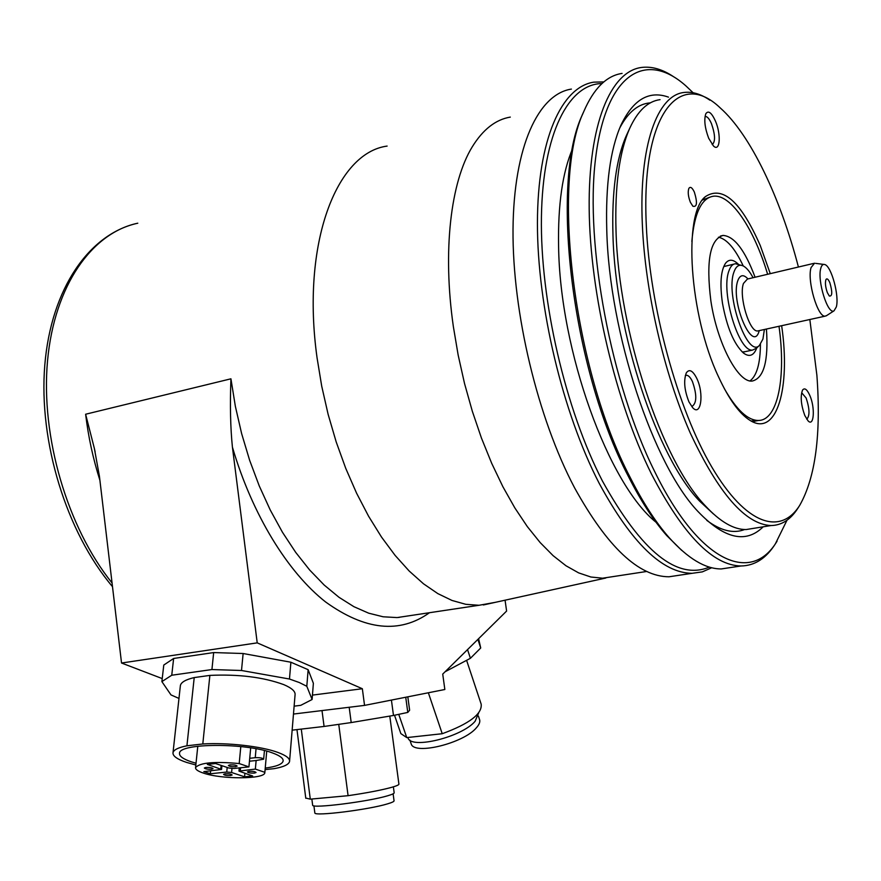 <?xml version="1.0" encoding="UTF-8"?>
<svg xmlns="http://www.w3.org/2000/svg" width="881" height="881" viewBox="0 0 881 881"><rect width="100%" height="100%" fill="white"/><g stroke="black" fill="none" stroke-linecap="round" stroke-linejoin="round"><path stroke-width="1.32" d="M495.353 602.329L479.033 605.28L465.774 604.311L451.975 600.446L437.824 593.607L423.497 583.795L409.191 571.031L395.117 555.404L381.517 537.08L368.599 516.255L356.596 493.217L345.715 468.285L336.168 441.844L328.117 414.312L321.708 386.142L317.061 357.818C301.049 243.057 336.619 152.776 387.122 146.081M410.865 615.511L397.1 617.581L383.147 616.788L368.699 613.187L353.92 606.69L339.009 597.307L324.186 585.05L309.671 570.018L295.686 552.354L282.46 532.267L270.247 510L259.234 485.894L249.642 460.3L241.636 433.628L235.359 406.317L230.932 378.808C229.93 405.007 230.437 427.781 232.419 447.152C252.307 514.956 287.966 572.474 325.64 601.987C365.086 630.367 399.699 633.946 429.488 612.713M505.066 600.192L506.608 611.062L442.725 674.097L444.85 689.504L364.547 705.395L362.344 688.733L257.219 642.866L232.419 447.152M257.219 642.866L121.534 663.019L99.432 476.313L94.344 448.352L85.622 414.235C88.287 436.635 93.045 458.66 99.905 480.31M121.534 663.019L162.225 678.579M364.547 705.395L293.472 714.051M362.344 688.733L312.447 695.098M178.975 698.424L171.002 694.922L161.884 681.608L163.778 665.056L173.634 658.47L213.665 652.568L243.134 653.515L290.884 662.226L308.141 669.692L313.372 683.293L312.105 699.503L300.762 705.329L294.122 706.166M243.134 653.515L241.504 670.496L289.475 679.02L290.884 662.226M289.475 679.02L299.309 682.533L306.808 686.288L312.105 699.503M308.141 669.692L306.808 686.288M161.884 681.608L171.751 675.231L173.634 658.47M171.751 675.231L211.925 669.549L213.665 652.568M211.925 669.549L241.504 670.496M289.607 760.854L295.058 694.878C295.564 691.453 291.787 688.028 283.715 684.603C263.199 677.137 238.586 674.075 209.876 675.397L194.216 677.577C185.759 679.581 181.156 682.213 180.396 685.473L180.33 686.134M195.835 764.983L186.563 762.406C177.092 759.235 172.577 755.975 173.017 752.649C173.733 749.786 178.369 747.506 186.926 745.8L202.795 743.971L209.876 675.397M202.795 743.971C227.397 742.43 261.536 746.328 277.922 752.44C286.16 755.48 290.036 758.497 289.563 761.492C288.715 764.609 283.55 766.999 274.046 768.673L265.104 769.598M265.236 768.078C276.194 766.646 282.162 764.323 283.12 761.096C283.55 758.42 280.07 755.722 272.692 753.013C246.493 742.738 179.041 743.002 179.537 753.233C179.151 756.173 183.127 759.059 191.485 761.878L196.023 763.232M194.216 677.577L186.926 745.8M250.689 747.837L249.73 758.288L255.248 757.693C259.884 757.528 262.681 758.023 263.661 759.18L256.129 760.512L255.347 769.08L264.862 772.329L266.723 751.152L264.862 772.351M264.862 772.329L264.829 772.714C264.718 779.3 221.726 779.498 203.401 773.089C197.917 771.26 195.307 769.41 195.571 767.538C199.954 762.627 214.49 761.305 239.203 763.563L248.938 766.888L249.73 758.288M240.799 746.548L239.203 763.563M249.455 761.228L256.129 760.512M210.625 770.919L210.339 773.76L203.808 771.635L221.549 769.443L207.343 764.411L215.537 763.53L228.95 768.034L233.839 768.474L248.938 766.888M244.896 773.386L244.577 776.811L231.593 772.494L226.747 772.053L210.339 773.76M244.577 776.811L252.66 775.996L238.971 771.106L255.347 769.08M230.503 775.544L232.121 774.983C231.296 774.058 228.972 773.661 225.173 773.782L223.565 774.344C224.391 775.269 226.703 775.665 230.503 775.544M254.378 773.089L256.052 772.505C255.226 771.58 252.913 771.172 249.092 771.304L247.429 771.888C248.244 772.813 250.567 773.221 254.378 773.089M235.48 766.701L237.143 766.107C236.295 765.149 233.928 764.73 230.04 764.862L228.388 765.446C229.236 766.415 231.593 766.833 235.48 766.701M211.44 769.245L213.048 768.673C212.189 767.714 209.821 767.307 205.945 767.428L204.348 768.001C205.207 768.948 207.575 769.366 211.44 769.245M349.184 707.267L351.2 722.563L393.488 715.46L391.417 700.076M393.488 715.46L407.793 712.421L409.632 710.218L407.815 696.827M405.734 697.234L407.793 712.421M292.14 730.162L324.076 726.451L322.005 710.571M324.076 726.451L351.2 722.563M301.28 729.094L310.288 799.155L348.083 795.686L338.756 724.402M348.083 795.686C366.573 792.977 381.044 790.213 391.505 787.383C396.813 785.874 399.28 784.74 398.895 783.969L389.787 716.088M305.762 798.054L310.288 799.155M312.623 805.036L312.656 805.267C312.171 808.703 368.533 801.6 387.629 795.785C392.309 794.42 394.49 793.385 394.148 792.669L393.367 786.832M314.814 812.734L314.847 812.976C314.407 816.478 369.15 809.628 387.695 803.813C392.254 802.459 394.369 801.413 394.038 800.675L393.113 793.814M445.059 671.785L470.41 658.294L467.536 649.616M477.887 639.397L480.718 647.987L470.41 658.294M480.718 647.987L478.603 638.692M466.6 660.321L481.18 704.172C482.314 713.918 469.331 723.775 442.229 733.719L428.353 692.763M398.785 714.425L406.758 737.595L400.844 733.598L400.448 732.452M406.758 737.595L442.229 733.719M407.815 737.485L408.057 738.08C411.449 749.511 461.974 736.99 475.09 721.308L478.57 713.147M410.909 743.09L411.251 744.093C414.599 755.314 463.615 743.201 476.324 727.871C479.451 724.391 480.475 721.451 479.396 719.05L478.416 716.099M510.297 117.096C495.64 119.563 482.953 129.485 472.238 146.863C450.753 181.772 442.427 250.6 453.352 326.576L458.164 355.098L464.529 383.51L472.348 411.328L481.455 438.077L491.708 463.351L502.897 486.741L514.845 507.919L527.323 526.596L540.152 542.553L553.103 555.647L565.987 565.767L578.641 572.881L590.887 577.011L602.593 578.2L613.947 576.471M571.395 89.091C538.533 94.08 513.645 146.158 513.017 229.523C512.379 312.722 537.718 418.079 574.621 487.898C607.361 547.068 638.835 576.692 669.009 576.78L680.11 575.117M711.749 567.727L702.322 571.879L692.125 573.311C662.6 573.102 631.644 543.137 599.234 483.405C562.695 412.914 537.267 306.665 537.432 222.937C537.575 139.044 561.682 86.889 593.816 82.153L603.859 81.9M709.381 567.078C677.368 580.546 641.731 551.891 602.483 481.114C565.415 409.434 540.075 300.586 541.43 216.88C542.751 132.987 568.752 83.838 601.976 83.552M572.584 148.658C562.53 172.202 557.86 204.689 558.587 246.118C559.842 351.431 608.727 484.594 656.048 522.257M583.861 111.347L582.451 114.585C549.755 182.741 571.956 369.293 628.373 476.379C640.762 500.849 653.548 520.572 666.708 535.538L681.674 550.35M622.085 73.409C606.568 75.7 593.805 88.397 583.795 111.502C550.757 180.275 573.278 369.337 630.333 477.722C642.866 502.489 655.783 522.433 669.064 537.553C687.907 558.532 705.307 568.994 721.275 568.939L731.781 567.364M786.975 520.253L775.401 543.775C766.25 558.334 754.775 565.734 740.998 565.976C712.927 565.503 683.061 534.8 651.4 473.879C615.665 401.978 590.05 293.825 589.18 208.973C588.288 123.968 610.665 71.647 641.214 67.496C651.665 66.097 662.556 69.247 673.899 76.933M777.075 541.121C751.834 584.092 699.888 564.005 654.682 471.555C611.194 384.479 584.94 245.292 595.49 159.153C605.787 72.473 646.081 50.206 685.98 85.964L693.105 92.736M668.492 97.141C648.956 90.159 633.065 99.586 620.83 125.421C610.214 149.715 605.522 184.625 606.767 230.15C609.234 333.37 653.449 465.179 698.137 511.663C724.215 538.853 745.899 543.896 763.199 526.805M744.632 529.525C733.466 533.875 720.856 530.825 706.793 520.385M650.398 102.846C638.318 103.749 628.087 112.14 619.728 128.009M627.382 133.383L626.391 135.509C616.193 158.58 611.722 191.86 612.967 235.348C615.434 333.007 657.281 457.404 699.569 501.091L705.351 505.837C720.074 521.717 733.653 529.624 746.097 529.558L754.764 528.16M713.533 514.041L699.569 501.091M660.045 99.652C647.909 101.26 637.811 110.775 629.772 128.208C619.299 151.895 614.718 186.21 616.028 231.152C618.638 332.126 661.928 460.983 705.351 505.837M809.837 319.506L816.885 375.251C821.213 434.091 815.509 477.425 799.761 505.265L798.032 507.985C790.764 519.515 781.755 525.362 770.996 525.55C745.48 524.404 718.566 493.547 690.252 432.978C664.043 373.566 645.134 291.666 642.337 224.303C638.802 145.112 657.457 94.84 684.295 92.439C692.444 91.481 700.979 94.069 709.899 100.181M799.761 505.265C780.753 535.758 745.932 525.263 711.76 466.952C677.643 408.949 649.616 306.819 646.28 224.732C641.027 113.418 679.57 68.762 720.229 107.911C750.667 134.848 780.412 197.906 798.417 267.02M770.28 273.661L760.237 245.48C740.965 201.628 722.706 185.329 705.439 196.595C682.819 213.62 689.305 315.178 718.5 376.749C728.961 399.379 739.544 413.971 750.271 420.534C776.921 437.174 790.797 387.684 781.645 325.706M694.36 192.102C692.158 187.51 690.33 186.287 688.854 188.424C687.676 191.926 688.193 196.562 690.396 202.311L692.873 206.231C697.069 207.343 697.554 202.641 694.36 192.102M708.687 138.273L713.5 146.004C720.019 152.49 721.341 134.518 715.46 121.093C711.551 112.57 708.335 110.125 705.802 113.77C703.864 119.761 704.822 127.932 708.687 138.273M688.975 401.923L692.576 407.562C700.979 417.209 704.249 393.565 696.805 378.445C692.785 370.527 689.294 368.676 686.31 372.883C683.48 380.614 684.372 390.294 688.975 401.923M804.816 415.535L808.042 420.821C814.022 427.406 815.31 407.65 809.804 395.404C806.996 389.237 804.573 387.475 802.525 390.118C800.223 396.384 800.983 404.864 804.816 415.535M758.541 420.468L751.041 420.986M779.002 326.278C786.182 377.167 777.934 420.391 758.475 420.468C747.837 420.49 736.439 409.841 724.27 388.51M702.454 200.086L709.502 197.278M691.849 241.493C694.327 212.982 701.573 197.884 713.588 196.199C731.109 194.161 754.026 228.851 767.637 274.277M755.083 277.24C744.93 250.127 734.247 236.185 723.048 235.425C709.976 239.357 705.912 261.205 710.879 300.961C717.189 343.447 738.168 382.96 752.198 381.055C763.871 378.268 768.617 360.935 766.426 329.042M760.424 344.339C760.281 363.49 756.812 375.669 750.039 380.889M738.41 264.3C733.267 259.223 728.961 258.893 725.481 263.331C720.746 270.775 719.744 284.045 722.464 303.141C726.902 327.369 733.884 343.986 743.421 352.995C749.125 357.245 753.475 355.825 756.46 348.711L756.735 347.962M718.467 237.198C726.825 239.004 735.084 248.596 743.245 265.952M744.941 351.695L742.287 352.004M712.211 144.605C715.526 141.764 715.295 134.804 711.496 123.725C709.392 118.902 707.355 116.479 705.384 116.479L705.384 116.479M692.048 406.427C696.882 403.013 697.003 394.71 692.422 381.517C690.451 377.398 688.446 375.317 686.409 375.251L685.308 375.603M806.765 419.224C809.903 415.832 809.694 408.762 806.137 398.014L801.721 392.794M398.785 617.493L399.886 617.163M756.559 348.127L752.748 350.032C739.038 353.105 720.46 292.029 728.939 270.863C730.492 266.359 732.673 263.992 735.481 263.738L740.954 265.258M764.389 329.494L762.924 339.086L759.422 345.396C747.562 358.666 725.085 294.717 733.983 271.976C736.142 265.908 739.335 263.948 743.553 266.117C746.736 267.923 749.907 271.789 753.057 277.713M826.697 315.552L825.189 316.136C817.755 317.755 806.864 280.466 811.082 267.549L814.584 263.199M836.322 306.929L834.043 310.806C827.865 315.332 816.94 280.411 820.817 268.231C821.654 265.192 822.975 263.959 824.781 264.542C831.378 266.051 839.483 295.983 836.322 306.929M827.358 292.657L829.329 296.016C832.358 296.49 832.545 292.074 829.869 282.79C828.338 279.233 827.05 278.132 826.015 279.464C824.935 282.548 825.387 286.953 827.358 292.657M112.493 586.658C66.449 532.201 38.456 441.788 44.799 365.042C51.12 288.307 89.532 233.663 137.788 223.201C92.252 232.705 54.38 285.037 47.519 361.001C40.636 436.855 67.385 527.422 112.052 582.98M230.932 378.808L85.622 414.235M255.248 757.693L256.052 748.751M220.79 768.893L221.131 765.413M226.747 772.053L227.188 767.439M231.967 768.507L231.593 772.494M240.568 767.769L240.293 770.644M747.958 278.925C743.685 274.332 740.392 274.685 738.08 279.949L737.782 280.775C730.261 301.115 752.473 353.38 759.004 331.487L759.29 330.617M813.736 263.408L747.407 279.046L743.476 283.429C738.575 296.258 749.632 332.721 757.792 330.937L758.739 330.738M479.033 605.28L410.755 615.522M95.126 451.843L94.344 448.352M173.017 752.649L180.396 685.473M283.12 761.096L283.175 760.523M195.571 767.538L197.796 746.24M263.672 759.125L264.432 750.557M221.56 769.41L221.924 765.677M238.971 771.106L239.28 767.902M312.656 805.267L311.852 799.012M314.847 812.976L313.922 805.829M305.795 798.307L296.963 729.6M400.844 733.598L394.534 715.262M408.057 738.08L407.848 737.474M411.251 744.093L409.896 740.128M605.798 578.024L483.339 604.972M602.593 578.2L646.83 571.45M669.009 576.78L692.125 573.311M666.708 535.538L669.064 537.553M721.275 568.939L740.998 565.976M582.451 114.585L583.795 111.502M746.097 529.558L770.996 525.55M626.391 135.509L629.772 128.208M758.475 420.468L754.345 421.272M703.985 198.126L705.439 196.595M723.048 235.425L720.372 236.086M685.693 375.405L686.409 375.251M733.906 264.124L724.512 266.392M752.748 350.032L743.322 352.048M759.422 345.396L755.986 348.689M825.189 316.136L758.067 330.882M834.043 310.806L826.18 315.883M823.702 264.41L815.674 263.375"/></g></svg>
